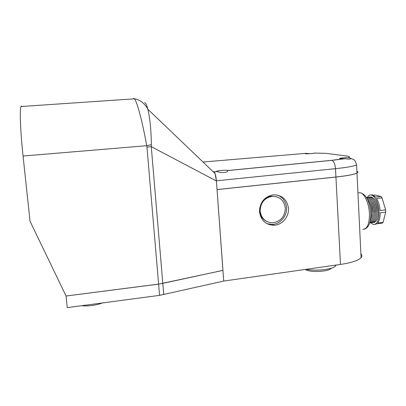 <?xml version="1.0" encoding="UTF-8"?>
<svg xmlns="http://www.w3.org/2000/svg" width="406" height="406" viewBox="0 0 406 406"><rect width="100%" height="100%" fill="white"/><g stroke="black" fill="none" stroke-linecap="round" stroke-linejoin="round"><path stroke-width="0.61" d="M335.924 265.082L335.488 266.082C333.991 267.605 330.382 268.767 324.668 269.569C317.761 270.391 311.519 270.32 305.941 269.356M102.413 302.942C99.612 304.074 96.192 304.916 92.157 305.474C88.117 305.992 84.59 306.073 81.586 305.708M331.377 268.188L331.205 268.427C330.073 269.584 327.368 270.467 323.08 271.071C314.518 271.913 308.55 271.375 305.165 269.462M310.082 153.661L305.835 153.351L305.089 153.529L305.292 153.717C306.682 153.97 313.787 153.488 314.493 153.098L314.325 153.148M213.998 171.885L212.906 171.484M216.637 171.469L217.408 171.596C219.874 172.839 227.04 173.174 227.913 170.85L227.933 170.403C226.827 169.941 217.941 170.571 216.692 171.195L216.637 171.469M339.929 158.67L344.882 158.726C347.795 159.127 349.673 159.188 350.515 158.913L350.124 158.02L348.439 157.63C344.354 157.675 341.41 157.929 339.609 158.396L339.929 158.67M217.2 171.571L214.003 171.885L215.063 173.55L216.413 180.99L151.276 146.657L162.806 283.368L158.614 284.083L146.952 147.053L151.276 146.657L151.367 144.632C151.093 129.144 149.905 117.329 147.799 109.194L147.799 109.194C144.308 102.358 138.147 99.13 134.33 98.836L133.559 98.419M144.617 102.693C145.566 102.551 146.627 104.718 147.799 109.194L215.063 173.55M216.413 180.99L222.924 270.36L162.806 283.368M356.899 171.19C358.188 171.723 358.219 172.327 356.991 173.012C354.133 174.453 347.115 175.783 335.935 177.006L217.037 189.536M146.952 147.053L146.739 145.703L23.061 156.026L30.049 221.26L66.071 296.02L158.614 284.083M23.061 156.026C20.427 131.762 19.569 109.27 20.975 106.534L21.518 106.032M335.935 177.006L335.498 168.673L216.398 180.807C215.946 175.991 215.175 173.027 214.089 171.926L217.408 171.596M151.367 144.632L146.739 145.703C142.536 122.485 137.147 101.241 134.33 98.836L20.975 106.534M267.112 221.656C262.652 219.59 260.15 215.977 259.612 210.805L259.744 207.786M261.87 202.198C264.25 198.707 267.432 196.697 271.416 196.169L276.587 196.758M260.155 211.029C260.413 202.888 264.357 197.996 271.99 196.357C279.653 196.337 284.093 200.254 285.317 208.111C284.961 216.565 280.779 221.458 272.771 222.782C265.529 222.473 261.322 218.555 260.155 211.029M288.463 208.379C289.158 216.814 282.094 225.086 273.969 225.264C265.666 224.883 260.85 220.377 259.515 211.744C259.799 202.396 264.321 196.763 273.071 194.85C281.926 194.794 287.052 199.305 288.463 208.379M277.704 195.113C282.977 197.468 285.915 201.66 286.514 207.689C287.209 216.063 280.196 224.264 272.127 224.437L266.854 223.625M376.458 217.235L376.986 211.394C376.768 207.552 375.91 204.254 374.423 201.493M372.053 222.63C375.261 222.478 376.859 218.814 376.844 211.638C376.585 203.37 372.16 195.656 368.785 197.25M375.174 217.438L375.707 211.536C375.489 207.664 374.626 204.35 373.124 201.584M370.795 222.777C373.992 222.63 375.58 218.966 375.565 211.785C375.301 203.507 370.886 195.788 367.526 197.387M373.885 217.636L374.433 211.683C374.205 207.781 373.337 204.446 371.825 201.675M369.704 222.94C372.794 222.625 374.322 218.951 374.281 211.927C374.022 203.731 369.693 196.037 366.354 197.494M372.596 217.839L373.155 211.83C372.926 207.897 372.048 204.543 370.526 201.762M369.734 222.833C372.028 221.392 373.119 217.804 373.002 212.074C372.221 203.913 370.018 199.072 366.39 197.544M371.307 218.037L371.876 211.973C371.642 208.009 370.759 204.639 369.227 201.853M370.15 221.255C371.338 219.108 371.86 216.093 371.718 212.216C371.282 206.177 369.754 201.721 367.146 198.859M370.039 197.113L371.399 196.996C375.093 198.488 377.336 203.32 378.118 211.496C378.133 218.667 376.529 222.326 373.307 222.483M370.658 222.828L373.413 224.498C377.204 224.437 379.097 220.199 379.092 211.78C378.184 202.295 375.586 196.692 371.302 194.971C369.754 194.733 368.45 195.53 367.384 197.372M370.993 194.931L372.383 194.855L375.616 197.093L381.041 196.504L382.031 197.879L376.59 198.473C378.504 201.691 379.681 205.7 380.123 210.496L385.598 209.872L385.7 212.181L383.112 222.341L382.224 223.163L376.819 223.802L374.794 224.406M381.041 196.504L375.098 195.037L373.434 195.215M370.663 196.966L371.404 196.996C375.103 198.483 377.347 203.32 378.128 211.49C378.189 218.042 376.798 221.712 373.956 222.488M158.614 284.129L222.965 270.396L217.043 189.577L335.935 177.046C347.115 175.823 354.133 174.489 356.991 173.052L361.076 257.724C358.331 260.535 351.464 262.773 340.482 264.433L223.747 281.059L159.573 295.36L158.614 284.129L66.076 296.02M222.924 270.355L223.747 281.059M385.7 212.181L380.224 212.805C380.204 217.454 379.361 220.844 377.692 222.975L383.112 222.341M382.031 197.879L385.598 209.872M66.076 296.065L67.254 307.611L159.573 295.36M360.893 253.857C362.193 255.085 362.259 256.374 361.076 257.724M348.439 157.63C350.124 156.934 349.551 156.401 346.714 156.026L326.49 153.397L314.554 153.062M305.835 153.351L203.015 162.024M228.091 170.5L331.666 160.329L343.958 158.726M356.991 173.012L356.6 164.943C353.733 166.247 346.699 167.495 335.498 168.673C335.067 164.034 333.844 161.263 331.834 160.36L331.666 160.329M362.827 229.314C367.283 229.157 369.485 223.909 369.445 213.566C369.074 203.452 364.497 193.383 360.178 192.688L358.082 192.87M340.482 264.433L335.935 177.046M162.811 283.413L163.755 294.619M335.488 266.082L335.437 265.154M228.096 170.545L331.834 160.36L344.882 158.726M350.439 158.254L353.743 159.665C354.626 159.786 355.58 161.547 356.6 164.943M216.718 171.489L216.692 171.195M271.416 196.169L271.99 196.357M272.127 224.437L273.969 225.264M357.95 192.886L360.178 192.688C367.623 194.824 369.861 204.025 370.744 213.236C370.896 222.376 368.755 227.7 364.324 229.207M372.383 194.855L371.302 194.971"/></g></svg>
